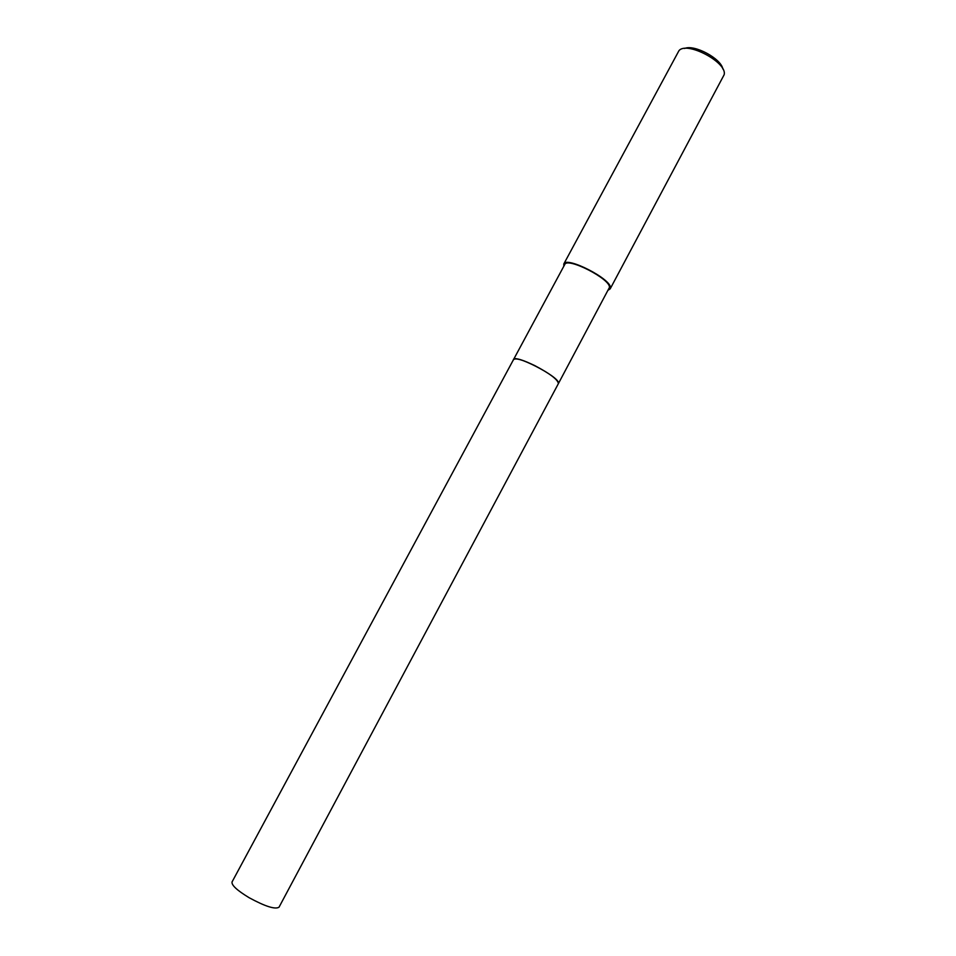 <?xml version="1.0" encoding="UTF-8"?>
<svg xmlns="http://www.w3.org/2000/svg" width="956" height="956" viewBox="0 0 956 956"><rect width="100%" height="100%" fill="white"/><g stroke="black" fill="none" stroke-linecap="round" stroke-linejoin="round"><path stroke-width="1.43" d="M558.412 383.571L609.438 287.445C610.836 279.176 567.195 256.805 564.757 264.501L513.563 359.516M608.291 290.086L610.191 288.855L724.122 74.771C727.863 62.606 686.42 40.63 678.903 50.776L563.801 263.976L563.825 266.234M610.191 288.855L610.418 287.911C611.912 279.307 566.334 255.933 563.801 263.976M586.625 221.708L587.235 220.501M722.844 68.975C721.242 58.615 694.116 44.072 684.604 48.481M558.316 382.4C556.727 376.043 520.769 356.767 514.591 358.954M558.471 382.962C558.734 376.294 512.607 352.812 513.408 359.982M249.146 897.72C237.16 890.442 231.46 885.208 232.033 881.982L513.515 359.599C515.595 357.807 522.645 359.791 534.703 365.562C550.166 373.76 558.065 379.795 558.376 383.643L279.033 907.184C275.244 909.634 265.278 906.479 249.146 897.72"/></g></svg>
